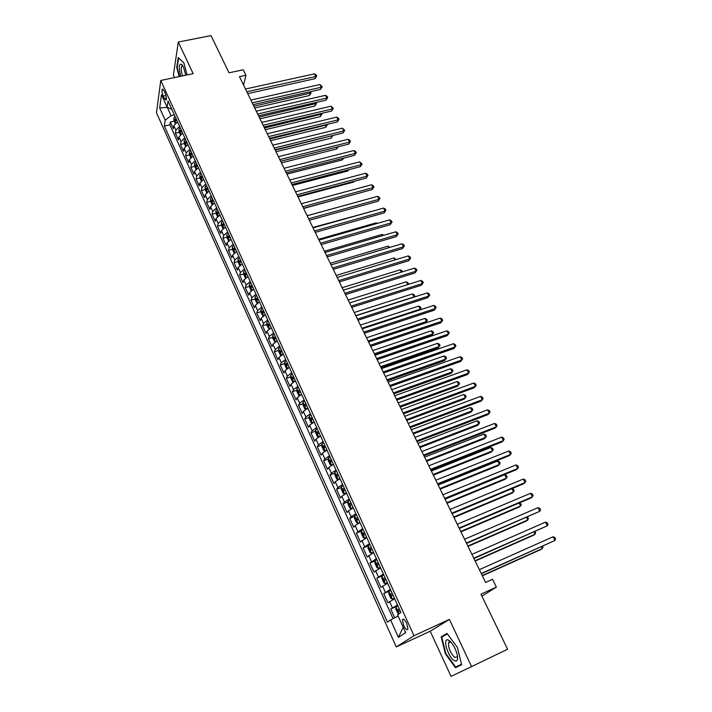 <?xml version="1.0" encoding="UTF-8"?>
<svg xmlns="http://www.w3.org/2000/svg" width="712" height="712" viewBox="0 0 712 712"><rect width="100%" height="100%" fill="white"/><g stroke="black" fill="none" stroke-linecap="round" stroke-linejoin="round"><path stroke-width="1.07" d="M406.748 623.383C404.763 619.556 403.33 618.372 402.458 619.832L403.651 625.492C405.626 629.328 407.059 630.512 407.949 629.052L406.748 623.383M471.629 666.735L449.397 619.396L430.208 631.232L451.061 676.4L507.603 649.264L480.974 594.164L496.371 587.124L492.544 579.31L485.584 582.461L239.472 76.647L245.934 75.267L243.255 69.776L229.006 72.802L211.028 35.6L178.303 42.035L173.399 75.116L174.538 77.572M430.208 631.232L396.29 646.932L156.462 112.727L160.761 80.465L413.992 635.727L396.29 646.932M177.528 121.868L173.853 125.668L173.363 128.712L170.337 122.01L174.155 121.147M179.584 126.371L175.891 130.171L175.392 133.197L179.228 132.316M175.392 133.197L178.454 139.953L178.961 136.944L182.673 133.162M187.861 144.554L184.114 148.319L183.589 151.291L180.501 144.483L184.346 143.575M193.085 156.035L189.312 159.791L188.76 162.728L185.645 155.857L189.499 154.931M198.363 167.623L194.554 171.352L193.975 174.253L190.843 167.329L194.696 166.377M203.677 179.308L199.841 183.02L199.235 185.885L196.076 178.899L199.956 177.929M209.043 191.092L205.181 194.785L204.549 197.607L201.354 190.558L205.261 189.57M214.454 202.982L210.556 206.649L209.898 209.435L206.685 202.333L210.619 201.309M219.919 214.971L215.976 218.62L215.3 221.37L212.051 214.196L216.012 213.146M225.419 227.057L221.45 230.688L220.747 233.403L217.471 226.167L221.459 225.09M230.973 239.259L226.968 242.863L226.238 245.533L222.936 238.244L226.959 237.132M236.58 251.567L232.539 255.154L231.774 257.78L228.445 250.419L232.495 249.289M242.231 263.983L238.155 267.543L237.363 270.133L234.008 262.71L238.084 261.544M247.936 276.514L243.824 280.047L243.006 282.593L239.615 275.099L243.727 273.906M253.686 289.152L249.538 292.659L248.693 295.16L245.275 287.603L249.423 286.375M259.497 301.897L255.305 305.386L254.433 307.842L250.98 300.215L255.163 298.951M265.353 314.766L261.126 318.228L260.218 320.631L256.738 312.942L260.957 311.642M271.263 327.743L267 331.178L266.065 333.545L262.55 325.785L266.804 324.45M277.226 340.843L272.927 344.252L271.957 346.566L268.415 338.734L272.705 337.372M283.243 354.06L278.908 357.442L277.903 359.711L274.334 351.808L278.659 350.402M289.312 367.401L284.942 370.756L283.91 372.972L280.297 364.998L284.667 363.556M295.444 380.867L291.03 384.186L289.962 386.349L286.322 378.312L290.727 376.826M301.63 394.448L297.171 397.741L296.076 399.859L292.401 391.742L296.851 390.212M307.869 408.163L303.374 411.429L302.244 413.485L298.542 405.297L303.027 403.731M314.17 422.002L309.631 425.233L308.474 427.245L304.727 418.976L309.257 417.365M320.534 435.975L315.95 439.179L314.757 441.128L310.975 432.78L315.558 431.125M326.95 450.073L322.331 453.241L321.094 455.137L317.285 446.718L321.913 445.009M333.43 464.304L328.766 467.446L327.493 469.279L323.649 460.78L328.321 459.026M339.98 478.678L335.263 481.784L333.955 483.564L330.074 474.975L334.8 473.177M346.584 493.185L341.822 496.255L340.478 497.973L336.562 489.313L341.342 487.453M353.25 507.825L348.444 510.869L347.064 512.524L343.104 503.776L347.945 501.862M359.978 522.617L355.128 525.616L353.713 527.209L349.717 518.381L354.612 516.414M366.778 537.542L360.423 542.046L356.392 533.128L361.349 531.099M373.64 552.619L367.205 557.015L363.129 548.018L368.149 545.926M380.573 567.847L374.04 572.137L369.928 563.05L375.01 560.896M387.568 583.217L380.956 587.4L376.799 578.224L382.041 575.963M394.635 598.739L387.933 602.815L383.732 593.55L389.722 590.924M163.226 96.147L164.356 98.639L166.154 100.072C166.635 98.416 166.297 96.102 165.14 93.121L164 90.62L162.22 89.196C161.731 90.86 162.069 93.174 163.226 96.147L165.967 95.559M168.165 107.645L167.507 107.797L171.058 115.62L165.22 120.203L164.365 126.06L387.453 622.181L390.577 619.921L398.435 637.356L405.635 632.639L397.563 614.856L400.883 612.453L168.032 100.997L167.124 107.165L171.841 109.372M165.22 120.203L159.684 107.939L161.49 94.74L167.124 107.165M170.337 122.01L169.901 124.805L393.086 618.621M397.483 604.995L390.737 609.027L394.706 617.785M383.732 593.55L390.39 589.411M376.799 578.224L383.368 573.979M369.928 563.05L376.408 558.697M363.129 548.018L369.519 543.559M356.392 533.128L362.693 528.571M349.717 518.381L351.114 516.752L355.938 513.726M343.104 503.776L344.466 502.085L349.236 499.023M336.562 489.313L337.88 487.56L342.614 484.463M330.074 474.975L331.356 473.168L336.046 470.036M323.649 460.78L324.894 458.911L329.54 455.751M317.285 446.718L318.495 444.786L323.097 441.591M310.975 432.78L312.15 430.796L316.707 427.574M304.727 418.976L305.866 416.938L310.387 413.681M298.542 405.297L299.645 403.206L304.122 399.922M292.401 391.742L293.478 389.598L297.91 386.287M286.322 378.312L287.363 376.114L291.76 372.768M280.297 364.998L281.311 362.755L285.663 359.382M274.334 351.808L275.313 349.512L279.62 346.112M268.415 338.734L269.367 336.393L273.639 332.967M262.55 325.785L263.467 323.39L267.712 319.946M256.738 312.942L257.628 310.503L261.829 307.032M250.98 300.215L251.843 297.741L256 294.234M245.275 287.603L246.103 285.076L250.232 281.552M239.615 275.099L240.416 272.536L244.51 268.985M234.008 262.71L234.782 260.094L238.832 256.525M228.445 250.419L229.193 247.767L233.216 244.172M222.936 238.244L223.657 235.547L227.635 231.925M217.471 226.167L218.166 223.435L222.108 219.794M212.051 214.196L212.719 211.419L216.635 207.762M206.685 202.333L207.326 199.52L211.206 195.836M201.354 190.558L201.968 187.71L205.821 184.007M196.076 178.899L196.663 176.006L200.481 172.286M190.843 167.329L191.403 164.401L195.195 160.663M185.645 155.857L186.188 152.893L189.944 149.137M180.501 144.483L181.017 141.483L184.737 137.701M174.351 114.881L171.058 115.62M160.761 80.465L193.157 73.665L178.303 42.035M449.397 619.396L413.992 635.727M481.935 596.14L496.371 587.124M243.575 85.075L245.934 75.267M167.569 107.37L159.684 107.939M169.901 124.805L164.365 126.06M390.737 609.027L397.875 605.841M390.577 619.921L398.097 616.04M398.435 637.356L403.17 627.21M187.087 74.938L183.91 62.959L178.231 57.512L176.727 67.444L179.166 76.602M461.634 664.732L457.371 647.368L447.029 633.431L441.173 636.866L445.365 653.785L455.502 667.722L461.634 664.732M177.19 67.346L176.727 67.444M449.067 642.046L449.201 642.598M455.653 667.055L461.509 664.225L455.653 667.055L445.828 653.554L445.365 653.785M446.655 634.303L441.173 636.866M247.732 93.619L315.042 78.685L315.754 76.531L246.833 91.768M314.375 73.87L316.155 74.965L316.707 76.033L315.754 76.531L314.375 73.87L245.489 89.018M316.707 76.033L315.042 78.685M175.205 123.443L174.066 120.951L173.826 118.148L175.045 116.421M254.718 107.993L309.489 95.506L310.174 93.441L309.391 91.901M176.015 118.548L175.054 119.607L175.57 121.085L176.629 119.892M253.873 106.239L311.117 92.925L309.489 95.506M310.29 91.697L311.117 92.925M185.796 75.205L183.509 67.088L181.756 64.356C178.783 63.377 178.454 67.346 180.759 76.264M182.957 66.011L181.676 66.118C180.839 68.245 181.16 71.494 182.628 75.873M179.549 76.522L177.163 67.56L178.623 57.939L183.927 63.03M449.085 640.471L448.222 640.026C442.25 637.418 447.715 656.624 454.025 660.469C457.246 662.133 458.252 659.979 457.051 654.017C455.182 647.706 452.529 643.194 449.085 640.471M451.31 642.518L450.331 641.957L448.515 642.927C448.338 648.276 450.411 653.109 454.728 657.425L457.273 656.82L457.424 655.823M445.828 653.554L441.76 637.151L447.367 633.885M253.098 104.655L320.542 89.374L321.272 87.238L252.208 102.84M319.884 84.55L322.216 86.713L321.272 87.238L319.884 84.55L250.864 100.063M322.216 86.713L320.542 89.374M258.509 115.789L326.087 100.143L326.835 98.034L257.637 113.991M325.437 95.328L327.217 96.405L327.778 97.491L326.835 98.034L325.437 95.328L256.275 111.197M327.778 97.491L326.087 100.143M263.974 127.003L331.676 111.01L332.442 108.918L263.12 125.25M331.036 106.186L333.376 108.349L332.442 108.918L331.036 106.186L261.74 122.42M333.376 108.349L331.676 111.01M269.474 138.324L337.319 121.957L338.102 119.883L268.638 136.588M336.678 117.133L338.458 118.201L339.028 119.305L338.102 119.883L336.678 117.133L267.249 133.749M339.028 119.305L337.319 121.957M180.332 134.737L179.157 132.165L178.926 129.37L180.163 127.653M259.978 118.797L314.855 106.026L315.55 103.979L314.909 102.733M181.142 129.798L180.172 130.848L180.688 132.325L181.756 131.15M259.141 117.071L316.484 103.445L314.855 106.026M315.995 102.484L316.484 103.445M185.503 146.129L184.292 143.468L184.07 140.682L185.316 138.974M265.273 129.691L320.258 116.635L320.97 114.605L320.48 113.653M186.304 141.136L185.325 142.186L185.859 143.673L186.927 142.507M264.455 127.991L321.904 114.054L320.258 116.635M321.566 113.395L321.904 114.054M190.718 157.61L189.472 154.869L189.258 152.163L190.522 150.401M270.622 140.665L325.704 127.323L326.096 124.662M191.51 152.582L190.531 153.623L191.065 155.109L192.142 153.961M269.803 139L327.36 124.742L325.704 127.323M195.978 169.198L194.696 166.359L194.483 163.6L195.764 161.918M276.007 151.736L331.196 138.101L331.765 135.761M196.761 164.116L195.773 165.157L196.325 166.653L197.402 165.504M275.206 150.099L332.86 135.52L331.196 138.101M275.028 149.734L342.997 132.993L343.798 130.946L274.2 148.034M342.374 128.178L344.724 130.34L343.798 130.946L342.374 128.178L272.812 145.168M344.724 130.34L342.997 132.993M201.282 180.884L199.956 177.956L199.76 175.205L201.051 173.532M281.436 162.897L336.723 148.959L337.47 146.957M202.066 175.748L201.06 176.781L201.621 178.285L202.697 177.155M280.653 161.286L337.622 146.921M338.262 146.752L336.723 148.959M280.626 161.241L348.729 144.127L349.548 142.106L279.816 159.577M348.106 139.303L349.895 140.353L350.464 141.474L349.548 142.106L348.106 139.303L278.41 156.685M350.464 141.474L348.729 144.127M206.64 192.667L205.27 189.65L205.083 186.98L206.382 185.254M286.909 174.146L342.303 159.906L342.953 158.313M207.406 187.487L206.391 188.511L206.961 190.015L208.046 188.903M343.665 158.126L342.303 159.906M286.277 172.847L354.505 155.35L355.35 153.347L285.485 171.209M353.9 150.526L355.68 151.567L356.258 152.697L355.35 153.347L353.9 150.526L284.061 168.29M356.258 152.697L354.505 155.35M212.034 204.549L210.627 201.443L210.449 198.781L211.767 197.064M292.427 185.494L347.928 170.951L348.426 169.785M212.79 199.324L211.775 200.348L212.354 201.852L213.44 200.748M348.925 169.652L347.928 170.951M291.973 184.55L360.334 166.67L361.198 164.695L291.19 182.948M359.729 161.846L362.097 164.009L361.198 164.695L359.729 161.846L289.757 180.011M362.097 164.009L360.334 166.67M217.48 216.537L216.03 213.342L215.861 210.69L217.196 208.99M297.999 196.93L353.597 182.076L353.917 181.355M218.228 211.259L217.196 212.274L217.792 213.796L218.887 212.701M354.211 181.275L353.597 182.076M297.714 196.352L366.208 178.08L367.089 176.122L296.957 194.794M365.612 173.256L367.392 174.28L367.988 175.428L367.089 176.122L365.612 173.256L295.507 191.822M367.988 175.428L366.208 178.08M222.972 228.632L221.476 225.339L221.316 222.696L222.669 221.014M303.606 208.465L359.435 193.041M223.71 223.31L222.669 224.316L223.274 225.838L224.369 224.761M303.508 208.26L372.136 189.588L373.035 187.656L302.769 206.738M371.548 184.764L373.328 185.779L373.925 186.936L373.035 187.656L371.548 184.764L301.31 203.739M373.925 186.936L372.136 189.588M228.507 240.825L226.968 237.443L226.825 234.809L228.187 233.136M229.246 235.458L228.196 236.455L228.81 237.977L229.914 236.918M364.535 199.947L307.139 215.727M309.355 220.275L378.108 201.193L379.033 199.289L308.625 218.78M377.529 196.37L379.309 197.375L379.914 198.541L379.033 199.289L377.529 196.37L307.157 215.763M379.914 198.541L378.108 201.193M234.097 253.134L232.513 249.645L232.379 247.028L233.758 245.373M234.827 247.705L233.767 248.702L234.39 250.232L235.494 249.191M370.516 211.74L312.853 227.466M370.311 211.339L370.872 211.642M315.247 232.388L384.133 212.897L385.076 211.019L314.535 230.937M383.563 208.073L385.343 209.07L385.948 210.245L385.076 211.019L383.563 208.073L313.058 227.885M385.948 210.245L384.133 212.897M239.739 265.549L238.111 261.963L237.977 259.293L239.374 257.717M240.451 260.067L239.383 261.055L240.015 262.595L241.128 261.562M376.577 223.621L376.176 222.838L318.611 239.312M376.176 222.838L377.262 223.426M321.192 244.608L390.203 224.698L391.173 222.847L320.507 243.192M389.642 219.875L391.431 220.862L392.045 222.046L391.173 222.847L389.642 219.875L319.012 240.113M392.045 222.046L390.203 224.698M245.426 278.072L243.753 274.387L243.629 271.726L245.044 270.168M246.13 272.545L245.053 273.524L245.702 275.063L246.815 274.049M382.691 235.61L382.095 234.435L324.423 251.247M382.095 234.435L383.715 235.307M327.191 256.934L396.335 236.598L397.323 234.773L326.523 255.563M395.783 231.783L397.563 232.753L398.186 233.954L397.323 234.773L395.783 231.783L325.01 252.457M398.186 233.954L396.335 236.598M253.16 289.419L253.641 289.045M251.158 290.701L249.44 286.918L249.333 284.275L250.766 282.726M251.861 285.129L250.766 286.099L251.434 287.648L252.546 286.642M388.859 247.696L388.058 246.13L330.288 263.289M388.058 246.13L389.971 247.367M333.243 269.376L402.511 248.604L403.526 246.806L332.593 268.032M401.969 243.789L403.757 244.75L404.38 245.96L403.526 246.806L401.969 243.789L331.071 264.909M404.38 245.96L402.511 248.604M258.857 302.226L259.435 301.781M257.059 303.365L255.181 299.565L255.092 296.931L256.534 295.4M257.637 297.821L256.534 298.782L257.21 300.339L258.331 299.352M395.08 259.889L394.074 257.922L336.197 275.437M394.074 257.922L396.192 259.551M339.348 281.925L408.75 260.717L409.783 258.945L338.716 280.626M408.216 255.902L409.996 256.854L410.628 258.064L409.783 258.945L408.216 255.902L337.177 277.466M410.628 258.064L408.75 260.717M264.606 315.149L265.282 314.624M263.004 316.164L260.975 312.319L260.895 309.702L262.354 308.189M263.467 310.628L262.354 311.589L263.048 313.147L264.17 312.176M401.354 272.189L400.144 269.812L342.152 287.692M400.144 269.812L401.897 270.729L402.467 271.842M345.507 294.581L415.034 272.927L416.093 271.183L344.893 293.326M414.509 268.113L416.298 269.056L416.929 270.284L416.093 271.183L414.509 268.113L343.344 290.14M416.929 270.284L415.034 272.927M270.4 328.188L271.183 327.582M268.985 329.077L266.822 325.197L266.751 322.589L268.228 321.085M269.35 323.551L268.228 324.503L268.931 326.069L270.062 325.108M407.682 284.595L406.258 281.81L348.168 300.046M406.258 281.81L408.012 282.708L408.341 284.391M408.626 283.91L408.136 284.453M351.719 307.353L421.379 285.245L422.465 283.536L351.132 306.133M420.863 280.439L422.652 281.365L423.284 282.602L422.465 283.536L420.863 280.439L349.565 302.92M423.284 282.602L421.379 285.245M276.256 341.351L277.137 340.656M275.019 342.116L272.723 338.182L272.66 335.583L274.156 334.106M275.286 336.589L274.156 337.533L274.868 339.108L276.007 338.164M355.76 315.647L413.983 296.94L412.435 293.905L354.229 312.515M413.823 297.189L414.802 296.005L414.046 297.118M412.435 293.905L414.188 294.795L414.802 296.005M357.994 320.24L427.779 297.678L428.882 295.996L357.424 319.065M427.271 292.872L429.06 293.789L429.701 295.035L428.882 295.996L427.271 292.872L355.84 315.825M429.701 295.035L427.779 297.678M282.157 354.629L283.145 353.855M281.107 355.279L280.466 355.243L278.677 351.283L278.623 348.711L280.136 347.242M281.276 349.752L280.136 350.687L280.857 352.271L282.005 351.336M361.892 328.25L420.214 309.168L418.656 306.098L360.352 325.09M419.653 310.023L421.032 308.207L419.751 309.987M418.656 306.098L420.409 306.979L421.032 308.207M364.322 333.252L434.231 310.209L435.361 308.563L363.77 332.112M433.733 305.412L435.522 306.311L436.171 307.575L435.361 308.563L433.733 305.412L362.177 328.837M436.171 307.575L434.231 310.209M288.111 368.033L289.214 367.17M287.239 368.567L286.491 368.496L284.675 364.508L284.64 361.945L286.171 360.495M287.328 363.031L286.162 363.966L286.9 365.559L288.057 364.633M368.077 340.959L426.506 321.495L424.93 318.406L366.52 337.773M425.482 322.99L427.316 320.507L425.491 322.981M424.93 318.406L426.684 319.27L427.316 320.507M370.703 346.37L440.746 322.856L441.894 321.237L370.178 345.276M440.256 318.059L442.045 318.949L442.695 320.222L441.894 321.237L440.256 318.059L368.567 341.974M442.695 320.222L440.746 322.856M294.127 381.561L295.329 380.608M293.424 381.988L292.57 381.881L290.736 377.85L290.71 375.304L292.258 373.871M374.815 354.816L431.748 335.477L432.852 333.928L431.258 330.813L372.75 350.571M293.424 376.434L292.24 377.369L292.997 378.962L294.163 378.045M374.316 353.784L432.852 333.928L433.653 332.913L431.748 335.477M431.258 330.813L433.012 331.667L433.653 332.913M377.146 359.613L447.314 335.619L448.489 334.026L376.639 358.563M446.833 330.822L448.622 331.703L449.281 332.985L448.489 334.026L446.833 330.822L375.019 355.235M449.281 332.985L447.314 335.619M300.206 395.204L301.505 394.172M299.654 395.534L298.702 395.382L296.851 391.315L296.842 388.788L298.408 387.373M381.089 367.712L438.12 347.99L439.251 346.477L437.64 343.326L379.033 363.476M299.583 389.953L298.381 390.888L299.147 392.49L300.322 391.582M380.608 366.725L439.251 346.477L440.043 345.427L438.12 347.99M437.64 343.326L439.393 344.172L440.043 345.427M383.652 372.972L453.936 348.488L455.137 346.931L383.163 371.976M453.473 343.691L455.253 344.563L455.92 345.854L455.137 346.931L453.473 343.691L381.525 368.611M306.338 408.982L307.735 407.86M305.946 409.213L304.887 409.008L303.027 404.906L303.027 402.396L304.611 400.998M387.426 380.724L444.555 360.61L445.703 359.124L444.083 355.955L385.37 376.506M305.795 403.606L304.576 404.541L305.359 406.151L306.543 405.253M386.963 379.781L445.703 359.124L446.486 358.056L445.837 356.783L444.083 355.955M390.212 386.456L460.619 361.474L461.857 359.952L389.749 385.503M460.166 356.685L461.954 357.54L462.622 358.848L461.857 359.952L460.166 356.685L388.093 382.104M312.524 422.875L314.028 421.673M312.292 423.017L311.135 422.768L309.257 418.629L309.266 416.128L310.877 414.749M393.807 393.852L451.043 373.346L452.218 371.887L450.58 368.691L391.76 389.651M312.07 417.383L310.832 418.309L311.625 419.929L312.826 419.039M393.371 392.953L452.218 371.887L452.983 370.792L452.334 369.51L450.58 368.691M396.833 400.064L467.366 374.583L468.629 373.088L396.388 399.156M466.93 369.795L468.71 370.64L469.386 371.958L468.629 373.088L466.93 369.795L394.724 395.73M318.78 436.901L320.373 435.619M315.567 430.048L318.7 436.954L317.436 436.652L315.541 432.469L315.567 429.986L317.196 428.633M400.251 407.095L457.585 386.189L458.786 384.765L457.131 381.534L398.213 402.912M318.397 431.285L317.143 432.22L317.952 433.839L319.163 432.958M399.841 406.24L458.786 384.765L459.543 383.635L458.884 382.344L457.131 381.534M403.517 413.805L474.174 387.8L475.456 386.34L403.099 412.942M473.747 383.02L475.527 383.848L476.212 385.174L475.456 386.34L473.747 383.02L401.417 409.489M323.568 442.642L321.922 443.977L321.886 446.442L323.8 450.66L325.126 451.025L326.781 449.699M406.757 420.463L464.188 399.138L465.408 397.75L463.743 394.493L404.728 416.289M324.788 445.32L323.515 446.246L324.334 447.884L325.562 447.011M406.365 419.653L465.408 397.75L466.164 396.593L465.497 395.293L463.743 394.493M410.263 427.672L481.045 401.141L482.353 399.717L409.872 426.853M480.627 396.362L482.407 397.18L483.092 398.524L482.353 399.717L480.627 396.362L408.172 423.364M330.012 456.784L328.348 458.101L328.294 460.548L330.226 464.803L331.578 465.212L333.252 463.904M413.316 433.946L470.846 412.212L472.092 410.86L470.418 407.575L411.296 429.79M331.24 459.489L329.941 460.415L330.786 462.052L332.014 461.198M412.942 433.181L472.092 410.86L472.839 409.667L472.163 408.359L470.418 407.575M417.072 441.663L487.978 414.607L489.313 413.218L416.698 440.897M487.569 409.836L489.349 410.637L490.043 411.99L489.313 413.218L487.569 409.836L414.989 437.373M336.509 471.059L334.827 472.359L334.756 474.779L336.714 479.078L338.049 479.523L339.784 478.25M334.818 472.412L338.049 479.523L338.903 479.221M419.938 447.554L477.565 425.402L478.838 424.076L477.147 420.765L417.926 443.416M337.746 473.792L336.438 474.708L337.292 476.364L338.538 475.518M419.591 446.842L478.838 424.076L479.568 422.857L478.891 421.531L477.147 420.765M423.943 455.787L494.965 428.188L496.335 426.835L423.596 455.075M494.573 423.426L496.353 424.21L497.056 425.58L496.335 426.835L494.573 423.426L421.869 451.524M343.068 485.468L341.368 486.75L341.288 489.153L343.255 493.496L344.661 493.994L346.37 492.731M344.661 493.994L346.032 493.452M426.622 461.287L484.338 438.699L485.637 437.417L483.938 434.071L424.61 457.157M344.323 488.227L342.988 489.144L343.86 490.808L345.115 489.972M426.292 460.619L485.637 437.417L486.367 436.162L485.682 434.827L483.938 434.071M430.885 470.045L502.022 441.903L503.42 440.586L430.564 469.386M501.64 437.141L503.42 437.916L504.132 439.286L503.42 440.586L501.64 437.141L428.811 465.799M349.69 500.02L347.963 501.275L347.874 503.66L349.859 508.039L351.292 508.591L353.027 507.344M351.292 508.591L353.223 507.772M433.368 475.144L491.182 452.129L492.508 450.874L490.782 447.501L431.365 471.041M350.963 502.806L349.61 503.722L350.491 505.387L351.764 504.559M433.065 474.53L492.508 450.874L493.22 449.592L492.535 448.24L490.782 447.501M437.889 484.445L509.151 455.733L510.575 454.461L437.595 483.831M508.777 450.981L510.557 451.737L511.269 453.126L510.575 454.461L508.777 450.981L435.824 480.208M356.383 514.714L354.629 515.942L354.523 518.309L356.534 522.733L357.994 523.329L359.747 522.11M357.994 523.329L359.925 522.492M440.167 489.135L498.08 465.666L499.432 464.455L497.697 461.047L438.174 485.041M357.655 517.517L356.285 518.434L357.184 520.107L358.465 519.288M439.891 488.566L499.432 464.455L500.136 463.138L499.441 461.777L497.697 461.047M444.955 498.97L516.342 469.697L517.793 468.46L444.688 498.418M515.977 464.954L517.758 465.692L518.478 467.099L517.793 468.46L515.977 464.954L442.909 494.76M363.129 529.541L361.367 530.752L361.242 533.101L363.271 537.56L364.758 538.21L366.538 537.008M364.758 538.21L366.698 537.364M447.038 503.251L505.039 479.336L506.419 478.161L504.666 474.717L445.053 499.174M364.419 532.371L363.031 533.279L363.939 534.97L365.238 534.169M446.78 502.725L506.419 478.161L507.113 476.809L506.419 475.438L504.666 474.717M452.093 513.646L523.596 483.795L525.073 482.594L451.853 513.147M523.249 479.051L525.02 479.781L525.75 481.196L525.073 482.594L523.249 479.051L450.055 509.454M369.946 544.511L368.157 545.703L368.024 548.026L370.071 552.539L371.584 553.233L373.382 552.058M371.584 553.233L373.524 552.37M453.971 517.49L512.07 493.122L513.477 491.983L511.812 488.717M371.255 547.377L369.84 548.284L370.765 549.984L372.073 549.183M453.74 517.028L513.477 491.983L514.162 490.604L513.45 489.215L511.999 488.637M459.302 528.455L530.921 498.017L532.434 496.86L459.089 528.019M530.582 493.283L532.353 493.994L533.092 495.427L532.434 496.86L530.582 493.283L457.273 524.281M376.835 559.632L375.019 560.798L374.868 563.103L376.933 567.651L378.481 568.399L380.297 567.25M378.481 568.399L380.43 567.535M460.967 531.873L519.155 507.042L520.597 505.938L519.11 503.037M378.152 562.524L376.719 563.423L377.654 565.132L378.98 564.349M460.762 531.455L520.597 505.938L521.264 504.523L519.698 502.788M466.582 543.416L539.856 511.261L466.396 543.025M537.987 507.647L539.758 508.35L540.506 509.792L539.856 511.261L537.987 507.647L464.562 539.26M383.786 574.904L381.952 576.044L381.783 578.322L383.866 582.923L385.441 583.715L387.284 582.594M385.441 583.715L387.399 582.834M468.024 546.389L526.31 521.086L527.779 520.018L526.488 517.499M385.112 577.824L383.661 578.714L384.613 580.44L385.957 579.666M467.855 546.024L527.779 520.018L528.438 518.567L527.476 517.063M473.925 558.519L547.35 525.794L473.765 558.19M545.463 522.154L547.234 522.831L547.991 524.29L547.35 525.794L545.463 522.154L471.914 554.381M390.808 590.319L388.948 591.432L388.761 593.701L390.87 598.338L392.472 599.184L394.341 598.089M392.472 599.184L394.43 598.294M475.153 561.038L533.528 535.255L535.024 534.231L533.938 532.087M392.143 593.265L390.674 594.155L391.644 595.891L392.997 595.134M475.011 560.736L535.024 534.231L535.673 532.745L535.086 531.579M481.348 573.765L554.915 540.47L481.214 573.498M553.01 536.795L554.782 537.462L555.538 538.931L554.915 540.47L553.01 536.795L479.345 569.653M398.471 614.198L395.81 609.223L396.014 606.98L397.892 605.894M482.353 575.83L540.817 549.557L542.348 548.578L541.449 546.825M399.245 608.867L397.75 609.748L398.738 611.501L400.108 610.745M482.229 575.581L542.348 548.578L542.98 547.056L542.597 546.309M175.891 130.171L173.853 125.668M392.374 607.79L389.553 601.551M385.325 592.242L382.531 586.065M378.348 576.845L375.58 570.73M371.442 561.608L368.7 555.547M364.597 546.505L361.883 540.515M357.825 531.561L355.128 525.616M351.114 516.752L348.444 510.869M344.466 502.085L341.822 496.255M337.88 487.56L335.263 481.784M331.356 473.168L328.766 467.446M324.894 458.911L322.331 453.241M318.495 444.786L315.95 439.179M312.15 430.796L309.631 425.233M305.866 416.938L303.374 411.429M299.645 403.206L297.171 397.741M293.478 389.598L291.03 384.186M287.363 376.114L284.942 370.756M281.311 362.755L278.908 357.442M275.313 349.512L272.927 344.252M269.367 336.393L267 331.178M263.467 323.39L261.126 318.228M257.628 310.503L255.305 305.386M251.843 297.741L249.538 292.659M246.103 285.076L243.824 280.047M240.416 272.536L238.155 267.543M234.782 260.094L232.539 255.154M229.193 247.767L226.968 242.863M223.657 235.547L221.45 230.688M218.166 223.435L215.976 218.62M212.719 211.419L210.556 206.649M207.326 199.52L205.181 194.785M201.968 187.71L199.841 183.02M196.663 176.006L194.554 171.352M191.403 164.401L189.312 159.791M186.188 152.893L184.114 148.319M181.017 141.483L178.961 136.944M166.385 98.194L164.356 98.639M173.835 118.219L175.926 122.829M176.362 119.313L175.054 119.607M178.935 129.442L181.062 134.123M181.48 130.545L180.172 130.848M184.079 140.754L186.241 145.515M186.642 141.884L185.325 142.186M189.258 152.163L191.466 157.005M191.84 153.311L190.531 153.623M194.492 163.671L196.726 168.593M197.09 164.828L195.773 165.157M199.769 175.277L202.039 180.278M202.386 176.451L201.06 176.781M205.083 186.98L207.397 192.062M207.717 188.173L206.391 188.511M210.449 198.781L212.799 203.952M213.102 200.001L211.775 200.348M215.861 210.69L218.246 215.941M218.531 211.927L217.196 212.274M221.316 222.696L223.746 228.036M224.004 223.951L222.669 224.316M226.825 234.809L229.291 240.238M229.531 236.09L228.196 236.455M232.379 247.028L234.889 252.546M235.102 248.328L233.767 248.702M237.986 259.355L240.531 264.962M240.727 260.672L239.383 261.055M243.638 271.797L246.218 277.484M246.397 273.132L245.053 273.524M249.333 284.337L251.968 290.122M252.119 285.699L250.766 286.099M255.092 296.993L257.762 302.876M257.886 298.373L256.534 298.782M260.895 309.764L263.609 315.736M263.716 311.171L262.354 311.589M266.751 322.652L269.51 328.722M269.59 324.076L268.228 324.503M272.66 335.655L275.464 341.822M275.517 337.096L274.156 337.533M278.623 348.773L281.471 355.039M284.64 362.007L287.532 368.38M287.541 363.503L286.171 363.957L287.541 363.512M290.71 375.366L293.656 381.846M293.629 376.888L292.258 377.351M296.842 388.85L299.832 395.427M298.381 390.888L299.788 390.407L298.408 390.861M303.027 402.458L306.062 409.142M305.991 404.024L304.611 404.505M309.266 416.191L312.354 422.981M312.248 417.775L310.868 418.273M318.575 431.668L317.187 432.166M321.922 444.039L325.09 451.016M324.957 445.676L323.568 446.193M328.339 458.163L331.543 465.203M331.392 459.827L330.003 460.344M337.897 474.103L336.509 474.637M341.36 486.803L344.626 493.977M344.457 488.521L343.068 489.064M347.963 501.337L351.256 508.573M351.087 503.081L349.69 503.633M354.629 516.004L357.958 523.311M357.771 517.775L356.374 518.336M361.358 530.805L364.713 538.192M364.526 532.612L363.129 533.181M368.157 545.757L371.539 553.215M371.353 547.59L369.946 548.178M375.019 560.851L378.437 568.381M378.232 562.711L376.826 563.308M381.943 576.097L385.397 583.698M385.192 577.984L383.777 578.598M388.939 591.494L392.428 599.166M392.214 593.408L390.799 594.031M396.005 607.033L399.067 613.771M399.298 608.982L397.883 609.614M403.704 619.271L402.458 619.832M162.923 89.044L162.22 89.196M182.753 65.664L181.756 64.356M182.788 65.896L181.676 66.118M450.331 641.957L448.222 640.026M450.465 642.01L448.515 642.927M293.638 376.897L292.24 377.369M306 404.042L304.576 404.541M312.265 417.802L310.832 418.309M318.584 431.695L317.143 432.22M324.966 445.712L323.515 446.246M331.409 459.863L329.941 460.415M337.915 474.147L336.438 474.708M344.475 488.566L342.988 489.144M351.105 503.126L349.61 503.722M357.798 517.82L356.285 518.434M364.553 532.656L363.031 533.279M371.37 547.644L369.84 548.284M378.259 562.765L376.719 563.423M385.219 578.037L383.661 578.714M392.241 593.47L390.674 594.155M399.325 609.045L397.75 609.748"/></g></svg>
